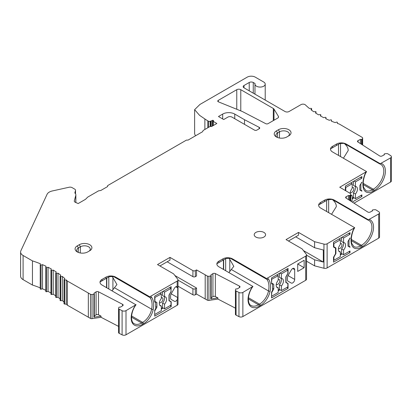 <?xml version="1.0" encoding="UTF-8"?>
<svg xmlns="http://www.w3.org/2000/svg" width="412" height="412" viewBox="0 0 412 412"><rect width="100%" height="100%" fill="white"/><g stroke="black" fill="none" stroke-linecap="round" stroke-linejoin="round"><path stroke-width="0.62" d="M276.256 284.383A2.843 1.643 120 0 0 276.375 284.46A2.843 1.643 120 0 0 278.569 283.698A2.843 1.643 120 0 0 279.81 280.835A2.843 1.643 120 0 0 279.218 279.532A2.843 1.643 120 0 0 278.198 279.485M279.408 273.403L279.408 277.322L281.417 278.481L281.417 273.867L280.011 273.053M281.041 278.265A5.119 2.956 -60 0 1 281.417 279.908A5.119 2.956 -60 0 1 279.408 284.81L279.408 289.43L278.198 290.125M286.443 269.34L287.854 270.148L287.854 273.403L285.84 276.885L285.84 282.462L287.854 283.621L287.854 286.87L281.417 290.589L281.417 285.974A5.119 2.956 120 0 0 283.43 281.066A5.119 2.956 120 0 0 282.369 278.723A5.119 2.956 120 0 0 281.417 278.481M281.417 285.974L279.408 284.81M287.854 270.148L281.417 273.867M276.792 274.912L278.198 275.726L271.559 279.326M271.76 279.439L271.559 283.039L273.774 284.316L273.774 288.961L271.76 292.448L271.559 296.048M273.774 284.316L271.76 283.157M278.198 275.726L278.198 280.34A5.119 2.956 120 0 0 276.189 285.248A5.119 2.956 120 0 0 277.25 287.591A5.119 2.956 120 0 0 278.198 287.828L278.198 292.448L271.76 296.161M271.559 292.098L271.559 297.907L288.055 288.385L288.055 283.507L286.041 282.344L286.041 276.771L288.055 273.285L288.055 268.408L271.559 277.93L271.559 283.739L272.569 284.316L272.569 290.357L271.559 292.098M207.787 127.787L207.787 120.819A45.511 26.275 0 0 1 204.877 118.97L199.578 115.339L194.624 109.664L199.928 104.452L247.221 77.147A5.691 3.286 180 0 1 255.27 77.147L263.716 82.024A5.119 2.956 180 0 1 265.215 84.115A5.119 2.956 180 0 1 260.096 87.071A5.119 2.956 180 0 1 254.977 84.115A5.119 2.956 180 0 1 255.074 83.538L253.256 82.488A2.843 1.643 0 0 0 249.234 82.488L244.007 85.511A2.843 1.643 0 0 0 243.173 86.669A2.843 1.643 0 0 0 244.007 87.833L285.037 111.523A2.843 1.643 0 0 0 289.059 111.523L300.997 104.627A2.843 1.643 180 0 1 305.457 104.952A91.026 52.551 0 0 0 309.397 108.469L311.019 108.371A0.567 0.33 180 0 1 311.596 108.83L310.931 109.69A91.026 52.551 0 0 0 313.738 111.745L315.345 111.575A0.567 0.33 180 0 1 315.983 112.007L315.438 112.893A91.026 52.551 0 0 0 318.512 114.814L320.088 114.572A0.567 0.33 180 0 1 320.788 114.974L320.366 115.885A91.026 52.551 0 0 0 323.693 117.657L325.228 117.343A0.567 0.33 180 0 1 325.98 117.714L325.681 118.641A91.026 52.551 0 0 0 329.239 120.263L330.733 119.877A0.567 0.33 180 0 1 331.526 120.211L331.356 121.149A91.026 52.551 0 0 0 335.126 122.601L336.558 122.153A0.567 0.33 180 0 1 337.402 122.441L337.356 123.389A91.026 52.551 0 0 0 339.308 124.043L362.21 137.387A1.705 0.984 180 0 1 362.648 138.046A1.705 0.984 180 0 1 362.591 138.293L362.112 139.354L360.382 139.405L358.054 140.616A1.705 0.984 0 0 0 357.492 141.347A1.705 0.984 0 0 0 357.93 142.006L379.627 155.916A1.705 0.984 0 0 0 382.037 155.993L384.365 154.783L384.159 154.176L384.617 153.789L386.574 153.609A1.535 0.886 180 0 1 388.078 153.975L390.669 155.633A2.843 1.643 180 0 1 391.4 156.735A2.843 1.643 180 0 1 390.566 157.894L380.25 163.703L346.183 144.035A6.829 3.94 0 0 0 336.527 144.035L332.505 146.358A6.829 3.94 0 0 0 330.506 149.144A6.829 3.94 0 0 0 332.505 151.935L366.572 171.598L339.746 187.233L350.339 193.475A1.705 0.984 180 0 1 350.777 194.134A1.705 0.984 180 0 1 350.725 194.382L350.246 195.442L348.516 195.494L346.188 196.704A1.705 0.984 0 0 0 345.622 197.436A1.705 0.984 0 0 0 346.065 198.095L367.762 212.01A1.705 0.984 0 0 0 370.172 212.082L372.494 210.872L372.293 210.264L372.752 209.883L374.709 209.698A1.535 0.886 180 0 1 376.207 210.063L378.803 211.727A2.843 1.643 180 0 1 379.534 212.824A2.843 1.643 180 0 1 378.7 213.983L368.38 219.792L334.317 200.124A6.829 3.94 0 0 0 324.661 200.124L320.639 202.447A6.829 3.94 0 0 0 318.641 205.238A6.829 3.94 0 0 0 320.639 208.024L354.701 227.687L327.123 243.765A2.843 1.643 180 0 1 323.956 244.1L314.603 241.7L298.515 232.409L286.041 239.609L302.135 248.9L306.296 254.297A2.843 1.643 180 0 1 306.543 254.966A2.843 1.643 180 0 1 305.709 256.125L266.605 278.553L232.538 258.885A6.829 3.94 0 0 0 222.887 258.885L218.865 261.208A6.829 3.94 0 0 0 216.861 263.994A6.829 3.94 0 0 0 218.865 266.78L252.927 286.448L242.869 292.407A2.843 1.643 180 0 1 238.955 292.469L236.071 290.97A1.535 0.886 180 0 1 235.422 290.244A1.535 0.886 180 0 1 235.443 290.105L235.757 288.977L237.477 288.827L239.568 287.483A1.705 0.984 0 0 0 240.005 286.824A1.705 0.984 0 0 0 239.444 286.093L215.342 273.563A1.705 0.984 0 0 0 212.932 273.635L210.841 274.979L211.15 275.571L210.759 275.978L208.915 276.256A1.705 0.984 180 0 1 207.344 276.035L196.534 269.917L195.329 270.617L195.329 276.653A1.705 0.984 0 0 1 192.914 276.653L167.169 261.79M195.329 276.653L196.534 275.958L196.534 269.917M195.329 270.617A1.705 0.984 180 0 1 192.914 270.617L169.986 257.376L169.986 260.163L159.928 265.972M169.986 257.376L157.513 264.576L173.607 273.867L177.768 279.264A2.843 1.643 180 0 1 178.015 279.933A2.843 1.643 180 0 1 177.181 281.092L149.741 296.784L115.679 277.116A6.829 3.94 0 0 0 106.023 277.116L102.001 279.439A6.829 3.94 0 0 0 100.003 282.225A6.829 3.94 0 0 0 102.001 285.016L135.939 304.823M169.584 287.571L170.99 288.385L164.553 292.098L163.147 291.284M159.928 293.143L161.334 293.957L154.701 297.557M154.701 310.56L154.701 314.279M155.705 306.497L156.91 307.197L154.902 310.679M156.91 302.552L154.701 301.275L156.91 302.552L156.91 307.197M154.902 297.675L154.902 301.388M161.334 293.957L161.334 298.571A5.119 2.956 120 0 0 159.326 303.479A5.119 2.956 120 0 0 160.386 305.822A5.119 2.956 120 0 0 161.334 306.065L161.334 310.679L154.902 314.397M159.702 305.117L161.334 306.065M162.544 291.634L162.544 295.553L164.553 296.717L164.553 292.098M164.177 296.496A5.119 2.956 -60 0 1 164.553 298.139A5.119 2.956 -60 0 1 162.544 303.041L162.544 307.661L161.334 308.356M159.398 302.614A2.843 1.643 120 0 0 159.511 302.691A2.843 1.643 120 0 0 161.705 301.929A2.843 1.643 120 0 0 162.946 299.066A2.843 1.643 120 0 0 162.359 297.763A2.843 1.643 120 0 0 161.334 297.721M170.99 288.385L170.99 291.634L168.982 295.116L168.982 300.693L170.99 301.852L170.99 305.107L164.553 308.82L164.553 304.205A5.119 2.956 120 0 0 166.566 299.297A5.119 2.956 120 0 0 165.506 296.954A5.119 2.956 120 0 0 164.553 296.717M164.553 304.205L162.544 303.041M162.544 307.661L164.553 308.82M170.187 305.57L171.191 306.616L154.701 316.138L154.701 310.329L155.705 308.588L155.705 302.552L154.701 301.97L154.701 296.161L171.191 286.639L170.99 291.402M161.334 309.052L163.147 308.006M177.232 286.618L177.181 286.592A2.843 1.643 120 0 0 174.394 288.266L171.176 293.844A2.843 1.643 120 0 0 170.589 295.826L170.589 298.128A2.843 1.643 120 0 0 171.176 299.431L174.394 301.285A2.843 1.643 120 0 0 177.181 299.745L177.721 297.603L177.721 287.864L177.181 286.592L177.181 281.092M118.579 332.489A1.535 0.886 0 0 0 118.558 332.633A1.535 0.886 0 0 0 119.212 333.354L122.091 334.853A2.843 1.643 0 0 0 126.005 334.791L177.181 305.246A2.843 1.643 0 0 0 178.015 304.087L178.015 279.933M136.063 304.679L126.005 310.638A2.843 1.643 180 0 1 122.091 310.7L119.212 309.201A1.535 0.886 180 0 1 118.558 308.475A1.535 0.886 180 0 1 118.579 308.336L118.898 307.208L120.613 307.058L122.709 305.714A1.705 0.984 0 0 0 123.147 305.055A1.705 0.984 0 0 0 122.58 304.324L98.483 291.794A1.705 0.984 0 0 0 96.073 291.871L93.977 293.21L94.312 293.895M171.191 306.616L171.191 301.738L169.183 300.575L169.183 295.002L171.191 291.516M207.787 120.819L208.596 121.282A1.138 0.659 0 0 0 210.202 121.282L210.455 121.133A0.567 0.33 0 0 0 210.949 121.097L212.829 120.232L213.632 120.695L213.292 121.427L216.851 123.482L211.552 126.541A1.705 0.984 0 0 0 209.61 126.731L203.173 130.45L202.586 131.716L188.088 140.09L186.476 140.09L107.63 185.611L107.63 186.538L100.78 190.493L98.581 190.833L87.72 197.106L85.521 199.305L78.172 203.549L75.406 202.344A2.843 1.643 180 0 1 74.273 201.035A2.843 1.643 180 0 1 74.309 200.778L75.787 195.386A5.691 3.286 0 0 0 75.86 194.871A5.691 3.286 0 0 0 74.83 192.986L75.499 190.54A2.843 1.643 0 0 0 75.53 190.287A2.843 1.643 0 0 0 74.701 189.123L72.095 187.625A2.843 1.643 180 0 0 69.067 187.249L52.267 190.972A8.534 4.929 180 0 0 47.081 194.299L20.888 250.728A8.534 4.929 180 0 0 20.6 252.005A8.534 4.929 180 0 0 23.098 255.486L23.098 279.64L32.445 285.037A91.026 52.551 180 0 1 40.221 287.859M384.159 154.886L384.149 154.109L384.149 154.891M372.293 210.98L372.283 210.197M94.286 293.802L93.9 294.209L92.051 294.487A1.705 0.984 180 0 1 90.48 294.266L67.367 281.046A91.026 52.551 0 0 0 66.239 279.918L64.612 279.944A0.567 0.33 180 0 1 64.097 279.46L64.875 278.63A91.026 52.551 0 0 0 62.356 276.457L60.734 276.555A0.567 0.33 180 0 1 60.157 276.091L60.816 275.231A91.026 52.551 0 0 0 58.015 273.177L56.408 273.352A0.567 0.33 180 0 1 55.769 272.919L56.315 272.028A91.026 52.551 0 0 0 53.236 270.107L51.66 270.349A0.567 0.33 180 0 1 50.964 269.948L51.387 269.041A91.026 52.551 0 0 0 48.06 267.264L46.52 267.579A0.567 0.33 180 0 1 45.773 267.208L46.067 266.281A91.026 52.551 0 0 0 42.508 264.664L41.02 265.045A0.567 0.33 180 0 1 40.221 264.71L40.391 263.773A91.026 52.551 0 0 0 32.445 260.884L23.098 255.486M263.917 232.409A5.691 3.286 0 0 0 257.783 231.683A5.691 3.286 0 0 0 254.209 234.649A5.691 3.286 0 0 0 255.873 237.055A5.691 3.286 0 0 0 262.135 237.75A5.691 3.286 0 0 0 265.58 234.649A5.691 3.286 0 0 0 263.917 232.409M242.426 111.554L265.73 123.667A1.705 0.984 0 0 0 268.078 123.636L277.739 118.059A2.843 1.643 0 0 0 278.569 116.895A2.843 1.643 0 0 0 278.409 116.354L273.99 109.087A2.843 1.643 0 0 0 273.316 108.469L240.788 89.687A2.843 1.643 0 0 0 236.766 89.687L218.257 100.374A1.705 0.984 0 0 0 217.757 101.069A1.705 0.984 0 0 0 218.489 101.877L242.426 111.554M286.85 136.954L288.858 135.79A7.395 4.269 0 0 0 289.033 135.687A7.395 4.269 0 0 0 288.771 129.703A7.395 4.269 0 0 0 278.399 129.754L276.39 130.913A7.395 4.269 0 0 0 276.215 136.851A7.395 4.269 0 0 0 286.85 136.954M87.72 251.917L89.728 250.759A7.395 4.269 0 0 0 89.904 250.656A7.395 4.269 0 0 0 89.641 244.666A7.395 4.269 0 0 0 79.269 244.718L77.26 245.882A7.395 4.269 0 0 0 77.085 251.814A7.395 4.269 0 0 0 87.72 251.917M259.153 128.786L259.153 127.323A1.705 0.984 0 0 1 259.72 128.055A1.705 0.984 0 0 1 259.22 128.75L256.877 130.099A1.705 0.984 0 0 1 254.467 130.099L231.935 117.096A2.843 1.643 180 0 0 227.913 117.096L223.69 119.531L218.458 116.514L222.686 114.078A8.534 4.929 0 0 1 234.752 114.078L234.752 118.723M259.153 127.323L244.512 119.712L234.752 114.078M20.6 252.005L20.6 276.158A8.534 4.929 0 0 0 23.098 279.64M40.221 264.782L40.221 288.863A0.567 0.33 0 0 0 41.02 289.198L42.508 288.817A91.026 52.551 180 0 1 45.763 290.29M45.773 267.326L45.773 291.361A0.567 0.33 0 0 0 46.52 291.732L48.06 291.418A91.026 52.551 180 0 1 50.944 292.947M50.964 270.118L50.964 294.106A0.567 0.33 0 0 0 51.66 294.508L53.236 294.261A91.026 52.551 180 0 1 55.738 295.811M55.769 297.073A0.567 0.33 0 0 0 56.408 297.505L58.015 297.33A91.026 52.551 180 0 1 60.106 298.844M60.157 300.25A0.567 0.33 0 0 0 60.734 300.709L62.356 300.611A91.026 52.551 180 0 1 64.025 302.027M64.612 279.944L64.607 304.097L64.025 303.773L64.025 279.614M64.607 304.097L66.239 304.071A91.026 52.551 180 0 1 67.367 305.199L90.48 318.419A1.705 0.984 0 0 0 92.051 318.641L101.053 317.286L118.558 326.386M195.329 294.771L196.534 294.075L196.534 288.034L195.329 288.73L195.329 294.771A1.705 0.984 0 0 1 192.914 294.771L178.015 286.165M196.534 294.075L207.344 300.188A1.705 0.984 0 0 0 208.915 300.41L217.912 299.055L235.422 308.155M235.443 314.258A1.535 0.886 0 0 0 235.422 314.397A1.535 0.886 0 0 0 236.071 315.123L238.955 316.622A2.843 1.643 0 0 0 242.869 316.56L305.709 280.278A2.843 1.643 0 0 0 306.543 279.12L306.543 254.966M303.428 250.573L323.307 262.053L314.603 259.817L314.603 265.853L306.543 261.198M314.603 265.853L323.956 268.258A2.843 1.643 0 0 0 327.123 267.918L378.7 238.141A2.843 1.643 0 0 0 379.534 236.977L379.534 212.824M353.98 203.173L390.566 182.053A2.843 1.643 0 0 0 391.4 180.889L391.4 156.735M194.624 109.664L194.624 133.818L195.442 135.842M210.455 126.469L210.455 121.133M204.877 118.97L204.877 129.466M362.112 139.354L362.112 144.684M352.265 202.071L361.875 196.524L361.875 194.902L355.438 198.615L355.438 194A5.119 2.956 120 0 0 357.446 189.093A5.119 2.956 120 0 0 356.385 186.749A5.119 2.956 120 0 0 355.438 186.512L355.438 181.893L361.875 178.18L361.875 176.552L345.38 186.075L345.38 190.488M361.875 182.356L359.861 185.379L359.861 190.025L361.875 191.183L361.875 190.72L360.866 190.138L360.866 184.102L361.674 182.243M346.183 144.035L346.183 144.56L343.876 143.361L339.766 143.561L330.697 148.799L330.506 149.221M380.25 163.703L379.576 163.837L380.734 164.321A14.791 8.539 120 0 0 379.859 163.925M346.183 144.56L379.576 163.837M344.751 143.783L344.308 143.567M340.848 143.108L339.653 143.623M343.407 158.229L348.197 150.54C348.233 148.238 347.079 146.023 344.746 143.896M350.246 195.442L350.246 200.778M340.353 254.24L341.558 253.545L343.567 254.704L350.004 250.99L350.004 252.618L349 251.572M343.567 254.704L343.567 250.089A5.119 2.956 120 0 0 345.58 245.181A5.119 2.956 120 0 0 344.52 242.838A5.119 2.956 120 0 0 343.567 242.601L343.567 237.982L350.004 234.268L350.004 232.641L333.514 242.163L333.514 247.04L335.523 248.204L335.523 253.777L333.514 257.263L333.514 262.14L350.004 252.618M350.004 238.45L350.004 237.982L347.996 241.468L347.996 246.113L350.004 247.272L350.004 246.809L349 246.227L349 240.191L349.803 238.332M334.317 200.124L334.317 200.649L332.01 199.449L327.901 199.65L318.826 204.888L318.641 205.31M368.38 219.792L367.705 219.926L368.869 220.41A14.791 8.539 120 0 0 367.993 220.013M334.317 200.649L367.705 219.926M332.881 199.872L332.443 199.655M329.003 199.192L327.787 199.717M331.542 214.317L336.326 206.628C336.362 204.326 335.214 202.117 332.881 199.985M295.698 236.823L314.603 247.736L323.307 249.976L323.307 262.053M314.603 247.736L314.603 241.7M306.543 255.162L314.603 259.817M333.514 260.049L333.916 260.281L340.353 256.563L340.353 251.948L338.716 251.006M348.598 233.455L350.004 234.268M343.567 237.982L342.161 237.168M338.942 239.027L340.353 239.841L340.353 244.455A5.119 2.956 120 0 0 338.34 249.363A5.119 2.956 120 0 0 339.4 251.706A5.119 2.956 120 0 0 340.353 251.948M333.916 260.281L333.916 257.026L335.924 253.545L335.924 247.972L333.916 246.809L333.916 243.559L340.353 239.841M333.916 243.559L333.514 243.327M342.161 253.895L340.353 254.94M341.558 237.518L341.558 241.437L343.567 242.601M343.191 242.38A5.119 2.956 -60 0 1 343.567 244.022A5.119 2.956 -60 0 1 341.558 248.93L343.567 250.089M341.558 253.545L341.558 248.93M338.412 248.498A2.843 1.643 120 0 0 338.525 248.575A2.843 1.643 120 0 0 340.719 247.813A2.843 1.643 120 0 0 341.96 244.949A2.843 1.643 120 0 0 341.373 243.647A2.843 1.643 120 0 0 340.353 243.605M335.523 253.313L335.924 253.545M333.916 246.809L335.924 247.972M297.711 271.426L304.144 267.712L304.144 260.281L297.711 263.994L297.711 271.426M291.258 283.054A2.843 1.643 120 0 0 293.452 282.292A2.843 1.643 120 0 0 294.693 279.429L294.693 269.695A2.843 1.643 120 0 0 294.101 268.392A2.843 1.643 120 0 0 291.258 270.035L288.039 275.607A2.843 1.643 120 0 0 287.452 277.59L287.452 279.897A2.843 1.643 120 0 0 288.039 281.2L291.258 283.054M232.538 258.885L232.538 259.411L230.442 258.314L226.121 258.412L217.052 263.649L216.867 264.082M266.605 278.553L265.931 278.687L266.307 278.852A5.691 3.286 120 0 0 266.142 278.764M232.538 259.411L265.931 278.687M227.254 257.943L226.044 258.453M228.887 272.569L233.805 266.353L228.881 257.799M225.673 270.715L225.673 258.669L217.047 263.649L225.658 258.679M223.412 259.977L223.412 269.407M236.071 290.97L236.071 315.123M211.176 297.758L212.932 296.63A1.705 0.984 180 0 1 215.342 296.558L217.912 297.891L217.912 299.055M217.912 297.891L210.753 298.973L211.176 298.664M210.753 298.973L210.759 275.978M205.197 274.917L205.197 299.071M196.534 288.034L174.899 275.54M195.329 288.73A1.705 0.984 180 0 1 192.914 288.73L178.015 280.129M297.711 263.994L304.144 267.712M286.041 282.344L288.055 283.507M288.055 288.385L287.051 287.339M280.011 289.775L278.198 290.821M288.457 241.005L298.515 235.195L298.515 232.409M349 246.227L350.004 246.809M349 240.191L348.717 240.211M348.516 195.494L348.516 199.666M349.541 200.325L349.541 195.674M361.875 196.524L360.866 195.479M350.931 201.216L352.219 200.474L352.219 195.86L350.777 195.025M352.219 198.151L353.424 197.456L355.438 198.615M361.875 178.18L360.464 177.366M355.438 181.893L354.026 181.079M350.808 182.938L352.219 183.752L345.781 187.47L345.38 187.233M354.026 197.801L352.219 198.847M353.424 181.429L353.424 185.349L355.438 186.512M355.062 186.291A5.119 2.956 -60 0 1 355.438 187.934A5.119 2.956 -60 0 1 353.424 192.837L353.424 197.456M355.438 194L353.424 192.837M350.277 192.409A2.843 1.643 120 0 0 350.396 192.486A2.843 1.643 120 0 0 352.584 191.724A2.843 1.643 120 0 0 353.826 188.861A2.843 1.643 120 0 0 353.238 187.558A2.843 1.643 120 0 0 352.219 187.517M352.219 183.752L352.219 188.366A5.119 2.956 120 0 0 350.205 193.274A5.119 2.956 120 0 0 350.21 193.388M350.777 195.2A5.119 2.956 120 0 0 351.266 195.618A5.119 2.956 120 0 0 352.219 195.86M345.781 190.72L345.781 187.47M360.866 190.138L361.875 190.72M360.866 184.102L360.588 184.123M360.382 139.405L360.382 143.577M361.406 144.236L361.412 139.586M212.025 126.268L212.025 120.695M212.829 125.804L212.829 120.232M213.292 125.536L213.292 121.427M244.512 124.352L244.512 119.712M32.445 285.037L32.445 260.884M42.508 288.817L42.508 264.664M48.06 291.418L48.06 267.264M53.236 294.261L53.236 270.107M58.015 297.33L58.015 273.177M62.356 300.611L62.356 276.457M66.239 304.071L66.239 279.918M67.367 281.046L67.367 305.199M88.333 293.148L88.333 317.307M94.312 315.989L96.073 314.861A1.705 0.984 180 0 1 98.483 314.789L101.053 316.128L93.89 317.204L93.9 294.209M101.053 316.128L101.053 317.286M93.89 317.204L94.312 316.895M119.212 309.201L119.212 333.354M149.741 296.784L149.067 296.918L149.448 297.083A5.691 3.286 120 0 0 149.278 297.001M115.679 277.116L115.679 277.642L149.067 296.918M115.679 277.642L113.583 276.545L109.257 276.643L100.188 281.88L100.003 282.313M110.406 276.174L109.185 276.689M108.809 288.946L108.809 276.9L100.183 281.88L108.799 276.91M112.023 290.8L116.941 284.584L112.018 276.035M106.548 278.208L106.548 287.643M288.23 136.156A5.747 3.317 0 0 0 289.378 134.08A5.747 3.317 0 0 0 287.694 131.819A5.747 3.317 0 0 0 279.563 131.819L277.554 132.978A5.747 3.317 0 0 0 275.87 135.244A5.747 3.317 0 0 0 276.9 137.222M89.105 251.119A5.747 3.317 0 0 0 90.249 249.049A5.747 3.317 0 0 0 88.565 246.783A5.747 3.317 0 0 0 80.438 246.783L78.424 247.947A5.747 3.317 0 0 0 76.74 250.208A5.747 3.317 0 0 0 77.77 252.185M171.191 301.738L169.183 300.575M279.408 289.43L281.417 290.589M276.565 286.886L278.198 287.828M272.569 288.266L273.774 288.961M192.914 276.653L192.914 270.617M135.46 305.179A15.929 9.198 120 0 0 131.783 321.777A15.929 9.198 120 0 0 142.428 324.383L143.484 323.775A14.224 8.209 120 0 0 153.223 309.443A21.048 12.154 120 0 0 151.534 297.201A6.829 3.94 120 0 0 151.013 296.692A6.829 3.94 120 0 0 150.586 296.444M177.181 305.246L177.181 299.745M126.005 310.638L126.005 334.791M136.042 304.715C130.321 312.229 130.496 322.436 134.23 323.719A14.791 8.539 120 0 0 141.625 322.987A1.138 0.659 60 0 1 142.428 324.383M210.202 121.282L210.202 126.51M222.686 118.955L222.686 114.078M208.596 127.318L208.596 121.282M311.596 110.195L311.596 108.83M315.983 113.249L315.983 112.007M320.788 116.117L320.788 114.974M325.98 118.785L325.98 117.714M331.526 121.216L331.526 120.211M362.591 144.993L362.591 138.293M390.566 182.053L390.566 157.894M365.985 172.087A6.829 3.94 120 0 0 365.042 173.931A21.048 12.154 120 0 0 363.353 188.124A14.224 8.209 120 0 0 373.087 191.214L374.142 190.602A15.929 9.198 120 0 0 384.834 175.517A15.929 9.198 120 0 0 381.11 163.353M363.353 188.124A1.138 0.798 -14.4 0 0 363.647 187.378C362.725 183.613 363.271 179.122 365.289 173.895L365.042 173.931M332.505 146.358L332.505 147.754M336.527 145.431L336.527 144.035M374.142 190.602A1.138 0.659 -120 0 0 373.339 189.211A14.791 8.539 120 0 0 383.263 175.203A14.791 8.539 120 0 0 383.799 171.093A14.791 8.539 120 0 0 380.734 164.321M363.647 187.378L365.743 190.468A13.086 7.555 120 0 0 372.283 189.819L373.339 189.211L363.214 183.366M363.24 184.597L372.283 189.819A1.138 0.659 60 0 1 373.087 191.214M338.515 155.401L338.51 144.288M340.523 143.216L340.523 156.56M350.725 201.082L350.725 194.382M378.7 238.141L378.7 213.983M354.119 228.176A6.829 3.94 120 0 0 353.172 230.025A21.048 12.154 120 0 0 351.482 244.213A14.224 8.209 120 0 0 361.221 247.303L362.277 246.695A15.929 9.198 120 0 0 372.968 231.611A15.929 9.198 120 0 0 369.245 219.447M327.123 243.765L327.123 267.918M351.482 244.213A1.138 0.798 -14.4 0 0 351.781 243.466C350.854 239.707 351.405 235.211 353.424 229.984L353.172 230.025M320.639 202.447L320.639 203.842M324.661 201.52L324.661 200.124M362.277 246.695A1.138 0.659 -120 0 0 361.468 245.3A14.791 8.539 120 0 0 371.397 231.292A14.791 8.539 120 0 0 371.928 227.182A14.791 8.539 120 0 0 368.869 220.41M351.781 243.466L353.877 246.556A13.086 7.555 120 0 0 360.418 245.907L361.468 245.3L351.348 239.454M351.369 240.685L360.418 245.907A1.138 0.659 60 0 1 361.221 247.303M326.644 211.49L326.644 200.376M328.658 199.305L328.658 212.649M323.956 268.258L323.956 244.1M305.709 280.278L305.709 256.125M252.324 286.948A15.929 9.198 120 0 0 248.647 303.546A15.929 9.198 120 0 0 259.292 306.152L260.343 305.544A14.224 8.209 120 0 0 270.081 291.212A21.048 12.154 120 0 0 268.392 278.97A6.829 3.94 120 0 0 267.877 278.455A6.829 3.94 120 0 0 267.45 278.213M242.869 292.407L242.869 316.56M252.906 286.479C247.185 293.998 247.36 304.205 251.093 305.488A14.791 8.539 120 0 0 258.489 304.756A1.138 0.659 60 0 1 259.292 306.152M218.865 261.208L218.865 262.604M222.887 260.281L222.887 258.885M268.392 278.97A1.138 0.901 143 0 1 266.904 279.382A5.691 3.286 120 0 0 266.471 278.955A5.691 3.286 120 0 0 266.307 278.852M270.081 291.212A1.138 0.474 -168.8 0 1 268.5 290.965A19.91 11.495 120 0 0 268.948 286.639A19.91 11.495 120 0 0 266.904 279.382L230.205 258.195M260.343 305.544A1.138 0.659 -120 0 0 259.539 304.149A13.086 7.555 120 0 0 268.5 290.965L231.513 269.608M248.364 298.911L258.489 304.756L259.539 304.149L248.431 297.737M223.659 269.551L223.659 259.833M229.783 271.673L229.783 258.88M238.955 316.622L238.955 292.469M215.342 273.563L215.342 296.558M239.444 287.566L239.444 286.093M208.915 276.256L208.915 300.41M207.344 300.188L207.344 276.035M192.914 294.771L192.914 288.73M212.932 296.63L212.932 273.635M288.05 275.597L294.693 279.429M294.693 269.695L292.68 268.536M346.188 196.704L346.188 198.177M358.054 140.616L358.054 142.088M244.007 85.511L244.007 87.833M249.234 90.851L249.234 82.488M253.256 82.488L253.256 93.174M210.949 126.448L210.949 121.097M74.309 201.293L74.309 200.778M75.787 202.513L75.787 195.386M75.499 193.717L75.499 190.54M41.02 265.045L41.02 289.198M46.52 267.579L46.52 291.732M51.66 270.349L51.66 294.508M56.408 273.352L56.408 297.505M60.734 276.555L60.734 300.709M90.48 318.419L90.48 294.266M92.051 294.487L92.051 318.641M96.073 314.861L96.073 291.871M98.483 291.794L98.483 314.789M122.58 305.797L122.58 304.324M122.091 334.853L122.091 310.7M171.186 293.828L177.721 297.603M177.721 287.864L175.816 286.767M278.409 117.441L278.409 116.354M273.99 109.087L273.99 120.222M273.316 120.613L273.316 108.469M240.788 89.687L240.788 110.89M236.766 109.268L236.766 89.687M218.257 100.374L218.257 101.764M151.534 297.201A1.138 0.901 143 0 1 150.04 297.613A5.691 3.286 120 0 0 149.608 297.191A5.691 3.286 120 0 0 149.448 297.083M106.023 278.512L106.023 277.116M143.484 323.775A1.138 0.659 -120 0 0 142.681 322.38A13.086 7.555 120 0 0 151.637 309.196A19.91 11.495 120 0 0 152.085 304.875A19.91 11.495 120 0 0 150.04 297.613L113.341 276.431M131.5 317.142L141.625 322.987L142.681 322.38L131.572 315.968M102.001 279.439L102.001 280.835M106.801 287.787L106.801 278.064M112.919 289.904L112.919 277.111M153.223 309.443A1.138 0.474 -168.8 0 1 151.637 309.196L114.649 287.844M276.39 130.913L277.554 132.978L277.415 137.448M279.372 138.005L279.563 131.819L278.399 129.754M77.26 245.882L78.424 247.947L78.285 252.412M80.247 252.968L80.438 246.783L79.269 244.718M265.215 100.075L265.215 84.115M254.977 94.163L254.977 84.115M311.647 110.231L311.647 108.696M316.014 113.269L316.014 111.894M320.804 116.127L320.804 114.886M325.99 118.785L325.99 117.657M331.531 121.221L331.531 120.175M362.648 145.029L362.648 138.046M365.289 173.895L366.551 171.634M350.777 201.118L350.777 194.134M372.283 210.985L372.283 210.213M353.424 229.984L354.681 227.723M235.422 314.397L235.422 290.244M211.176 298.659L211.176 275.679M75.86 202.544L75.86 194.871M75.53 193.774L75.53 190.287M40.221 288.9L40.221 264.746M45.763 291.423L45.763 267.27M50.944 294.189L50.944 270.035M55.738 297.181L55.738 273.027M60.106 300.379L60.106 276.225M94.312 316.89L94.312 293.911M118.558 332.633L118.558 308.475"/></g></svg>
